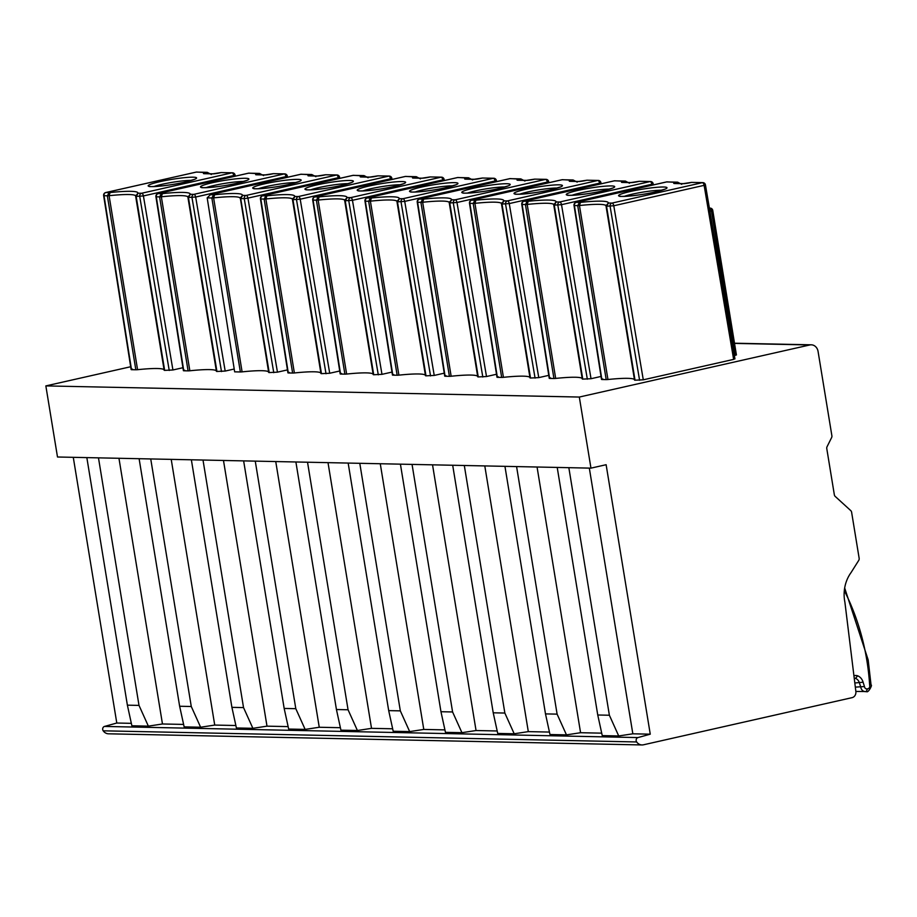 <?xml version="1.0" encoding="UTF-8"?>
<svg xmlns="http://www.w3.org/2000/svg" width="917" height="917" viewBox="0 0 917 917"><rect width="100%" height="100%" fill="white"/><g stroke="black" fill="none" stroke-linecap="round" stroke-linejoin="round"><path stroke-width="1.38" d="M735.102 355.418L711.432 210.876L712.75 210.406L736.42 354.948L734.379 355.578M634.461 379.661A50.011 5.273 170.7 0 0 607.948 379.512A8.242 0.871 170.7 0 1 606.194 379.604L577.71 205.614L579.521 202.416A5.513 0.585 -9.3 0 0 580.484 202.37A52.739 5.559 170.7 0 1 608.292 202.955A5.513 0.585 -9.3 0 0 608.533 203.012L606.538 206.21A8.242 0.871 170.7 0 1 606.034 206.084L606.057 205.11M606.194 379.604L601.873 379.512L602.824 378.962M582.192 378.561A50.011 5.273 170.7 0 0 555.679 378.423A8.242 0.871 170.7 0 1 553.937 378.515L525.441 204.525L527.264 201.316A5.513 0.585 -9.3 0 0 528.226 201.27A52.739 5.559 170.7 0 1 556.034 201.866A5.513 0.585 -9.3 0 0 556.275 201.923L554.281 205.121A8.242 0.871 170.7 0 1 553.776 204.995L553.788 204.021M553.937 378.515L549.615 378.423L550.555 377.873M529.934 377.472A50.011 5.273 170.7 0 0 503.422 377.334A8.242 0.871 170.7 0 1 501.668 377.414L473.183 203.425L474.995 200.227A5.513 0.585 -9.3 0 0 475.957 200.181A52.739 5.559 170.7 0 1 503.765 200.777A5.513 0.585 -9.3 0 0 504.006 200.834L502.012 204.032A8.242 0.871 170.7 0 1 501.507 203.906L501.53 202.932M501.668 377.414L497.346 377.323L498.298 376.772M477.665 376.383A50.011 5.273 170.7 0 0 451.153 376.234A8.242 0.871 170.7 0 1 449.41 376.325L420.914 202.336L422.737 199.138A5.513 0.585 -9.3 0 0 423.7 199.092A52.739 5.559 170.7 0 1 451.496 199.677A5.513 0.585 -9.3 0 0 451.749 199.746L449.754 202.944A8.242 0.871 170.7 0 1 449.25 202.806L449.261 201.832M449.41 376.325L445.089 376.234L446.029 375.683M425.408 375.294A50.011 5.273 170.7 0 0 398.895 375.145A8.242 0.871 170.7 0 1 397.141 375.236L368.657 201.247L370.468 198.049A5.513 0.585 -9.3 0 0 371.431 198.003A52.739 5.559 170.7 0 1 399.239 198.588A5.513 0.585 -9.3 0 0 399.48 198.645L397.485 201.843A8.242 0.871 170.7 0 1 396.981 201.717L397.004 200.743M397.141 375.236L392.82 375.145L393.771 374.594M373.139 374.193A50.011 5.273 170.7 0 0 346.626 374.056A8.242 0.871 170.7 0 1 344.884 374.136L316.388 200.158L318.21 196.949A5.513 0.585 -9.3 0 0 319.173 196.903A52.739 5.559 170.7 0 1 346.97 197.499A5.513 0.585 -9.3 0 0 347.222 197.556L345.228 200.754A8.242 0.871 170.7 0 1 344.712 200.628L344.735 199.654M344.884 374.136L340.562 374.056L341.502 373.494M320.881 373.104A50.011 5.273 170.7 0 0 294.368 372.967A8.242 0.871 170.7 0 1 292.615 373.047L264.13 199.058L265.941 195.86A5.513 0.585 -9.3 0 0 266.904 195.814A52.739 5.559 170.7 0 1 294.712 196.398A5.513 0.585 -9.3 0 0 294.953 196.467L292.959 199.665A8.242 0.871 170.7 0 1 292.454 199.539L292.477 198.565M292.615 373.047L288.293 372.955L289.245 372.405M268.612 372.015A50.011 5.273 170.7 0 0 242.099 371.866A8.242 0.871 170.7 0 1 240.357 371.958L211.861 197.969L213.684 194.771A5.513 0.585 -9.3 0 0 214.647 194.725A52.739 5.559 170.7 0 1 242.443 195.31A5.513 0.585 -9.3 0 0 242.696 195.378L246.134 195.447L336.47 175.032L325.604 174.757L336.963 174.975A2.728 2.361 -88.8 0 0 336.47 175.032A2.728 1.341 77.3 0 1 338.281 177.703L247.934 198.118L277.45 372.164L269.185 372.566A8.242 0.871 170.7 0 1 268.681 372.428L240.208 197.464M242.099 371.866L213.615 197.877A8.242 0.871 170.7 0 1 211.861 197.969L207.185 197.866L234.66 371.843L240.357 371.958M216.355 370.915A50.011 5.273 170.7 0 0 189.842 370.777A8.242 0.871 170.7 0 1 188.088 370.869L159.592 196.88L161.415 193.67A5.513 0.585 -9.3 0 0 162.378 193.625A52.739 5.559 170.7 0 1 190.186 194.221A5.513 0.585 -9.3 0 0 190.427 194.278L188.432 197.476A8.242 0.871 170.7 0 1 187.928 197.35L187.951 196.376M188.088 370.869L183.767 370.777L184.718 370.227M164.086 369.826A50.011 5.273 170.7 0 0 137.573 369.689A8.242 0.871 170.7 0 1 135.831 369.769L107.335 195.78L109.157 192.581A5.513 0.585 -9.3 0 0 110.109 192.536A52.739 5.559 170.7 0 1 137.917 193.132A5.513 0.585 -9.3 0 0 138.169 193.189L136.174 196.387A8.242 0.871 170.7 0 1 135.659 196.261L135.682 195.287M135.831 369.769L131.509 369.689L132.449 369.127M643.287 379.81L733.634 359.384L704.118 185.349L613.782 205.763L643.287 379.81L635.034 380.2A8.242 0.871 170.7 0 1 634.53 380.074L606.034 206.084L608.292 202.955M734.574 358.834L733.634 359.384M652.021 185.211L651.861 184.26L561.513 204.674L591.029 378.71L582.765 379.111A8.242 0.871 170.7 0 1 582.261 378.985L553.776 204.995L556.034 201.866M591.029 378.71L601.036 376.451M599.752 184.111L599.592 183.159L509.256 203.585L538.76 377.621L530.507 378.022A8.242 0.871 170.7 0 1 530.003 377.896L501.507 203.906L503.765 200.777M538.76 377.621L548.767 375.362M547.495 183.022L547.334 182.07L456.987 202.485L486.503 376.532L478.238 376.933A8.242 0.871 170.7 0 1 477.734 376.795L449.25 202.806L451.496 199.677M486.503 376.532L496.51 374.262M390.699 179.743L390.539 178.792L300.203 199.207L329.707 373.253L321.454 373.655A8.242 0.871 170.7 0 1 320.95 373.528L292.454 199.539L294.712 196.398M329.707 373.253L339.714 370.995M277.45 372.164L287.457 369.895M495.226 181.933L495.065 180.981L404.729 201.396L434.234 375.431L425.981 375.832A8.242 0.871 170.7 0 1 425.477 375.706L396.981 201.717L399.239 198.588M434.234 375.431L444.241 373.173M442.968 180.844L442.808 179.892L352.46 200.307L381.976 374.342L373.712 374.744A8.242 0.871 170.7 0 1 373.208 374.617L344.712 200.628L346.97 197.499M381.976 374.342L391.983 372.084M286.173 177.566L286.012 176.614L195.676 197.029L225.181 371.064L216.928 371.465A8.242 0.871 170.7 0 1 216.423 371.339L187.928 197.35L190.186 194.221M225.181 371.064L234.213 369.024M45.85 385.908L57.496 456.998L590.961 468.14L579.315 397.05L45.85 385.908L130.684 366.743M579.315 397.05L809.803 344.964A8.184 7.072 -88.8 0 1 811.293 344.815A8.184 7.072 -88.8 0 1 818.067 351.429L831.879 435.724A2.728 2.361 91.2 0 1 831.604 437.604L827.054 446.717A2.728 2.361 -88.8 0 0 826.779 448.596L834.344 494.779A2.728 2.361 -88.8 0 0 835.192 496.406L850.77 510.62A2.728 2.361 91.2 0 1 851.618 512.248L859.149 558.27A2.728 2.361 91.2 0 1 858.736 560.39L851.045 572.586A33.849 29.252 91.2 0 0 844.901 602.24L855.836 691.258A5.456 4.711 -88.8 0 1 852.076 697.654L643.47 744.799A8.184 7.072 -88.8 0 1 641.98 744.948A8.184 7.072 -88.8 0 1 636.662 741.956L103.197 730.815A8.184 7.072 91.2 0 0 108.515 733.806L641.98 744.948M233.915 176.465L233.755 175.525L143.407 195.94L172.923 369.975L164.659 370.376A8.242 0.871 170.7 0 1 164.154 370.25L135.659 196.261L137.917 193.132M172.923 369.975L182.93 367.717M635.034 380.2L606.538 206.21L613.782 205.763A2.728 1.341 77.3 0 0 611.971 203.093L702.319 182.678L691.441 182.391L702.812 182.621A2.728 2.361 -88.8 0 0 702.319 182.678A2.728 1.341 77.3 0 1 704.118 185.349L705.448 184.89L734.953 358.914M582.765 379.111L554.281 205.121L561.513 204.674A2.728 1.341 77.3 0 0 559.714 201.992L650.05 181.577L639.183 181.302L650.543 181.532A2.728 2.361 -88.8 0 0 650.05 181.577A2.728 1.341 77.3 0 1 651.861 184.26L653.179 183.801L653.362 184.902M530.507 378.022L502.012 204.032L509.256 203.585A2.728 1.341 77.3 0 0 507.445 200.903L597.792 180.489L586.914 180.213L598.285 180.443A2.728 2.361 -88.8 0 0 597.792 180.489A2.728 1.341 77.3 0 1 599.592 183.159L600.922 182.712L601.105 183.813M478.238 376.933L449.754 202.944L456.987 202.485A2.728 1.341 77.3 0 0 455.187 199.814L545.523 179.4L534.657 179.124L546.016 179.342A2.728 2.361 -88.8 0 0 545.523 179.4A2.728 1.341 77.3 0 1 547.334 182.07L548.653 181.623L548.836 182.724M425.981 375.832L397.485 201.843L404.729 201.396A2.728 1.341 77.3 0 0 402.918 198.725L493.266 178.311L482.388 178.024L493.759 178.253A2.728 2.361 -88.8 0 0 493.266 178.311A2.728 1.341 77.3 0 1 495.065 180.981L496.395 180.523L496.578 181.623M373.712 374.744L345.228 200.754L352.46 200.307A2.728 1.341 77.3 0 0 350.661 197.625L440.997 177.21L430.13 176.935L441.49 177.164A2.728 2.361 -88.8 0 0 440.997 177.21A2.728 1.341 77.3 0 1 442.808 179.892L444.126 179.434L444.309 180.534M321.454 373.655L292.959 199.665L300.203 199.207A2.728 1.341 77.3 0 0 298.392 196.536L388.739 176.121L377.861 175.846L389.232 176.075A2.728 2.361 -88.8 0 0 388.739 176.121A2.728 1.341 77.3 0 1 390.539 178.792L391.868 178.345L392.052 179.445M269.185 372.566L240.701 198.576L242.696 195.378M216.928 371.465L188.432 197.476L195.676 197.029A2.728 1.341 77.3 0 0 193.865 194.358L284.213 173.932L273.335 173.657L284.706 173.886A2.728 2.361 -88.8 0 0 284.213 173.932A2.728 1.341 77.3 0 1 286.012 176.614L287.342 176.156L287.525 177.256M179.64 706.25L191.275 706.503L200.617 727.227L184.145 726.883L179.64 706.25L139.109 458.706M231.909 707.351L243.532 707.592L252.886 728.316L236.403 727.972L231.909 707.351L191.366 459.795M284.167 708.44L295.801 708.681L305.143 729.405L288.672 729.061L284.167 708.44L243.635 460.884M336.436 709.529L348.059 709.769L357.412 730.505L340.929 730.161L336.436 709.529L295.893 461.985M388.693 710.618L400.328 710.87L409.67 731.594L393.198 731.25L388.693 710.618L348.162 463.074M440.962 711.718L452.585 711.959L461.939 732.683L445.456 732.339L440.962 711.718L400.42 464.162M493.22 712.807L504.854 713.048L514.196 733.772L497.725 733.428L493.22 712.807L452.689 465.251M545.489 713.896L557.112 714.137L566.465 734.872L549.982 734.528L545.489 713.896L504.946 466.352M597.746 714.996L609.381 715.237L618.723 735.961L602.251 735.617L597.746 714.996L557.215 467.441M127.383 705.162L139.006 705.402L148.359 726.138L131.876 725.794L127.383 705.162L86.84 457.617M103.197 730.815A2.728 2.361 -88.8 0 1 104.492 726.436L116.791 723.032L73.28 457.331M164.659 370.376L136.174 196.387L143.407 195.94A2.728 1.341 77.3 0 0 141.608 193.258L231.944 172.843L221.077 172.568L232.437 172.797A2.728 2.361 -88.8 0 0 231.944 172.843A2.728 1.341 77.3 0 1 233.755 175.525L235.073 175.067L235.256 176.167M590.961 468.14L606.126 464.713L650.256 734.173L637.957 737.577A2.728 2.361 91.2 0 0 636.662 741.956M650.256 734.173L632.833 733.806L618.723 735.961M601.69 733.153L580.576 732.717L566.465 734.872M549.421 732.064L528.307 731.628L514.196 733.772M497.163 730.975L476.049 730.528L461.939 732.683M444.894 729.886L423.78 729.439L409.67 731.594M392.636 728.786L371.523 728.35L357.412 730.505M340.367 727.697L319.254 727.261L305.143 729.405M288.11 726.608L266.996 726.161L252.886 728.316M235.841 725.519L214.727 725.072L200.617 727.227M183.583 724.419L162.469 723.983L148.359 726.138M131.314 723.33L116.791 723.032M162.469 723.983L118.958 458.282M139.006 705.402L98.474 457.858M214.727 725.072L171.215 459.371M266.996 726.161L223.484 460.472M319.254 727.261L275.742 461.56M371.523 728.35L328.011 462.649M423.78 729.439L380.268 463.738M476.049 730.528L432.537 464.839M528.307 731.628L484.795 465.928M580.576 732.717L537.064 467.017M632.833 733.806L589.322 468.106M191.275 706.503L150.732 458.947M243.532 707.592L203.001 460.036M295.801 708.681L255.258 461.136M348.059 709.769L307.527 462.225M400.328 710.87L359.785 463.314M452.585 711.959L412.054 464.403M504.854 713.048L464.311 465.504M557.112 714.137L516.58 466.593M609.381 715.237L568.838 467.681M137.573 369.689L109.089 195.699L110.109 192.536M189.842 370.777L161.346 196.788L162.378 193.625M294.368 372.967L265.873 198.978L266.904 195.814M346.626 374.056L318.142 200.066L319.173 196.903M398.895 375.145L370.399 201.155L371.431 198.003M451.153 376.234L422.668 202.256L423.7 199.092M503.422 377.334L474.926 203.345L475.957 200.181M555.679 378.423L527.195 204.434L528.226 201.27M607.948 379.512L579.452 205.523L580.484 202.37M211.369 174.517L207.242 172.327L196.249 172.098L105.902 192.513L109.157 192.581M195.929 172.167A2.728 1.341 77.3 0 1 196.089 172.121A2.728 1.341 77.3 0 1 196.249 172.098A2.728 2.361 91.2 0 1 196.742 172.052L206.084 172.591A5.456 0.573 -9.3 0 0 204.193 173.691A2.728 2.361 -88.8 0 1 204.686 173.645L212.916 173.817A2.728 2.361 -88.8 0 1 213.237 173.852M263.626 175.605L259.5 173.416L248.507 173.187L158.171 193.613L161.415 193.67M248.198 173.267A2.728 1.341 77.3 0 1 248.347 173.21A2.728 1.341 77.3 0 1 248.507 173.187A2.728 2.361 91.2 0 1 249.011 173.141L258.342 173.68A5.456 0.573 -9.3 0 0 256.451 174.792A2.728 2.361 -88.8 0 1 256.955 174.734L265.185 174.906A2.728 2.361 -88.8 0 1 265.506 174.941M273.759 372.657L244.254 198.645L240.701 198.576A8.242 0.871 170.7 0 1 240.185 198.439L242.443 195.31M240.162 198.095A50.011 5.273 -9.3 0 0 213.615 197.877L214.647 194.725M207.173 197.843L210.429 194.702L213.684 194.771M300.455 174.356A2.728 1.341 77.3 0 1 300.616 174.299L209.993 194.782L300.776 174.287L311.769 174.517L315.895 176.694M301.269 174.23A2.728 2.728 0 0 0 300.616 174.299A2.728 1.341 77.3 0 1 300.776 174.287A2.728 2.361 91.2 0 1 301.269 174.23L310.611 174.78A5.456 0.573 -9.3 0 0 308.72 175.881A2.728 2.361 -88.8 0 1 309.212 175.835L317.442 176.007A2.728 2.361 -88.8 0 1 317.763 176.03M368.153 177.783L364.026 175.605L353.045 175.376L262.698 195.791L265.941 195.86M352.724 175.445A2.728 1.341 77.3 0 1 352.873 175.388A2.728 1.341 77.3 0 1 353.045 175.376A2.728 2.361 91.2 0 1 353.538 175.33L362.868 175.869A5.456 0.573 -9.3 0 0 360.977 176.97A2.728 2.361 -88.8 0 1 361.481 176.924L369.711 177.096A2.728 2.361 -88.8 0 1 370.032 177.13M420.422 178.884L416.295 176.694L405.303 176.465L314.955 196.88L318.21 196.949M404.982 176.534A2.728 1.341 77.3 0 1 405.142 176.488A2.728 1.341 77.3 0 1 405.303 176.465A2.728 2.361 91.2 0 1 405.795 176.419L415.137 176.958A5.456 0.573 -9.3 0 0 413.246 178.058A2.728 2.361 -88.8 0 1 413.739 178.013L421.969 178.185A2.728 2.361 -88.8 0 1 422.29 178.219M472.679 179.973L468.553 177.795L457.572 177.554L367.224 197.98L370.468 198.049M457.251 177.634A2.728 1.341 77.3 0 1 457.4 177.577A2.728 1.341 77.3 0 1 457.572 177.554A2.728 2.361 91.2 0 1 458.064 177.508L467.395 178.047A5.456 0.573 -9.3 0 0 465.504 179.159A2.728 2.361 -88.8 0 1 466.008 179.102L474.238 179.274A2.728 2.361 -88.8 0 1 474.559 179.308M524.948 181.062L520.822 178.884L509.829 178.655L419.482 199.069L422.737 199.138M509.508 178.723A2.728 1.341 77.3 0 1 509.669 178.666A2.728 1.341 77.3 0 1 509.829 178.655A2.728 2.361 91.2 0 1 510.322 178.597L519.664 179.147A5.456 0.573 -9.3 0 0 517.773 180.248A2.728 2.361 -88.8 0 1 518.265 180.202L526.496 180.374A2.728 2.361 -88.8 0 1 526.817 180.397M577.206 182.151L573.079 179.973L562.098 179.743L471.751 200.158L474.995 200.227M561.777 179.812A2.728 1.341 77.3 0 1 561.926 179.755A2.728 1.341 77.3 0 1 562.098 179.743A2.728 2.361 91.2 0 1 562.591 179.698L571.921 180.236A5.456 0.573 -9.3 0 0 570.03 181.337A2.728 2.361 -88.8 0 1 570.534 181.291L578.765 181.463A2.728 2.361 -88.8 0 1 579.086 181.497M681.732 184.34L677.606 182.162L666.625 181.933L576.277 202.348L579.521 202.416M666.304 182.002A2.728 1.341 77.3 0 1 666.453 181.944A2.728 1.341 77.3 0 1 666.625 181.933A2.728 2.361 91.2 0 1 667.117 181.875L676.448 182.414A5.456 0.573 -9.3 0 0 674.557 183.526A2.728 2.361 -88.8 0 1 675.061 183.469L683.291 183.641A2.728 2.361 -88.8 0 1 683.612 183.675M629.475 183.251L625.348 181.062L614.356 180.832L524.008 201.247L527.264 201.316M614.035 180.913A2.728 1.341 77.3 0 1 614.195 180.855A2.728 1.341 77.3 0 1 614.356 180.832A2.728 2.361 91.2 0 1 614.848 180.787L624.19 181.325A5.456 0.573 -9.3 0 0 622.299 182.437A2.728 2.361 -88.8 0 1 622.792 182.38L631.022 182.552A2.728 2.361 -88.8 0 1 631.343 182.586M854.254 678.362L855.538 678.385L857.624 675.806A10.053 8.689 -88.8 0 1 863.092 682.214L864.467 686.558A2.728 2.361 91.2 0 0 867.402 688.85A2.728 2.361 91.2 0 0 869.648 685.171L870.611 684.609M844.672 587.98L868.158 659.862L871.07 685.137C872.766 684.311 868.296 693.435 866.382 691.544L866.313 691.544A5.456 4.711 -88.8 0 1 865.327 691.636A5.456 4.711 -88.8 0 1 860.811 687.234L859.481 683.085A7.325 6.327 91.2 0 0 855.538 678.385A5.456 4.711 91.2 0 0 854.357 678.19L854.231 678.19M867.402 688.85L866.313 691.544M855.859 691.441L866.382 691.544M855.32 687.12L864.467 686.558M854.816 682.982L863.092 682.214M191.47 180.385A21.825 2.304 -9.3 0 0 161.862 184.34A21.825 2.304 -9.3 0 0 153.85 186.552M160.051 181.635A24.553 2.591 170.7 0 1 193.246 177.187A24.553 2.591 170.7 0 1 184.741 182.151A24.553 2.591 170.7 0 1 151.557 186.61A24.553 2.591 170.7 0 1 160.051 181.635M243.727 181.474A21.825 2.304 -9.3 0 0 214.131 185.44A21.825 2.304 -9.3 0 0 206.107 187.641M212.32 182.735A24.553 2.591 170.7 0 1 245.515 178.276A24.553 2.591 170.7 0 1 237.01 183.251A24.553 2.591 170.7 0 1 203.815 187.698A24.553 2.591 170.7 0 1 212.32 182.735M295.996 182.575A21.825 2.304 -9.3 0 0 266.389 186.529A21.825 2.304 -9.3 0 0 258.376 188.73M264.577 183.824A24.553 2.591 170.7 0 1 297.773 179.365A24.553 2.591 170.7 0 1 289.268 184.34A24.553 2.591 170.7 0 1 256.084 188.787A24.553 2.591 170.7 0 1 264.577 183.824M348.254 183.664A21.825 2.304 -9.3 0 0 318.657 187.618A21.825 2.304 -9.3 0 0 310.634 189.819M316.846 184.913A24.553 2.591 170.7 0 1 350.042 180.466A24.553 2.591 170.7 0 1 341.537 185.429A24.553 2.591 170.7 0 1 308.341 189.888A24.553 2.591 170.7 0 1 316.846 184.913M400.523 184.753A21.825 2.304 -9.3 0 0 370.915 188.707A21.825 2.304 -9.3 0 0 362.903 190.919M369.104 186.002A24.553 2.591 170.7 0 1 402.299 181.555A24.553 2.591 170.7 0 1 393.794 186.518A24.553 2.591 170.7 0 1 360.61 190.977A24.553 2.591 170.7 0 1 369.104 186.002M452.78 185.842A21.825 2.304 -9.3 0 0 423.184 189.808A21.825 2.304 -9.3 0 0 415.16 192.008M421.373 187.102A24.553 2.591 170.7 0 1 454.568 182.643A24.553 2.591 170.7 0 1 446.063 187.618A24.553 2.591 170.7 0 1 412.868 192.066A24.553 2.591 170.7 0 1 421.373 187.102M505.049 186.942A21.825 2.304 -9.3 0 0 475.442 190.896A21.825 2.304 -9.3 0 0 467.429 193.097M473.63 188.191A24.553 2.591 170.7 0 1 506.826 183.732A24.553 2.591 170.7 0 1 498.321 188.707A24.553 2.591 170.7 0 1 465.137 193.155A24.553 2.591 170.7 0 1 473.63 188.191M557.307 188.031A21.825 2.304 -9.3 0 0 527.711 191.985A21.825 2.304 -9.3 0 0 519.687 194.186M525.899 189.28A24.553 2.591 170.7 0 1 559.095 184.833A24.553 2.591 170.7 0 1 550.59 189.796A24.553 2.591 170.7 0 1 517.394 194.255A24.553 2.591 170.7 0 1 525.899 189.28M609.576 189.12A21.825 2.304 -9.3 0 0 579.968 193.074A21.825 2.304 -9.3 0 0 571.956 195.287M578.157 190.369A24.553 2.591 170.7 0 1 611.352 185.922A24.553 2.591 170.7 0 1 602.847 190.885A24.553 2.591 170.7 0 1 569.663 195.344A24.553 2.591 170.7 0 1 578.157 190.369M661.833 190.22A21.825 2.304 -9.3 0 0 632.237 194.175A21.825 2.304 -9.3 0 0 624.213 196.376M630.426 191.47A24.553 2.591 170.7 0 1 663.621 187.011A24.553 2.591 170.7 0 1 655.116 191.985A24.553 2.591 170.7 0 1 621.921 196.433A24.553 2.591 170.7 0 1 630.426 191.47M709.403 208.216L709.62 208.17A2.728 1.341 77.3 0 1 711.432 210.876L709.907 211.219M691.326 182.449L690.169 182.701A2.728 1.341 -102.7 0 0 690.008 182.724A2.728 1.341 -102.7 0 0 689.859 182.77M674.557 183.526L682.787 183.698A5.456 0.573 -9.3 0 0 690.169 182.701M608.533 203.012L611.971 203.093A2.728 2.361 91.2 0 0 610.092 206.291L639.596 380.303M605.999 205.74A50.011 5.273 -9.3 0 0 579.452 205.523A8.242 0.871 170.7 0 1 577.71 205.614L574.397 205.546L601.873 379.512M553.742 204.64A50.011 5.273 -9.3 0 0 527.195 204.434A8.242 0.871 170.7 0 1 525.441 204.525L522.14 204.457L549.615 378.423M501.473 203.551A50.011 5.273 -9.3 0 0 474.926 203.345A8.242 0.871 170.7 0 1 473.183 203.425L469.871 203.356L497.346 377.323M449.215 202.462A50.011 5.273 -9.3 0 0 422.668 202.256A8.242 0.871 170.7 0 1 420.914 202.336L417.613 202.267L445.089 376.234M396.946 201.373A50.011 5.273 -9.3 0 0 370.399 201.155A8.242 0.871 170.7 0 1 368.657 201.247L365.344 201.178L392.82 375.145M344.689 200.273A50.011 5.273 -9.3 0 0 318.142 200.066A8.242 0.871 170.7 0 1 316.388 200.158L313.087 200.089L340.562 374.056M377.747 175.892L376.589 176.156A2.728 1.341 -102.7 0 0 376.428 176.167A2.728 1.341 -102.7 0 0 376.279 176.224M360.977 176.97L369.207 177.141A5.456 0.573 -9.3 0 0 376.589 176.156M294.953 196.467L298.392 196.536A2.728 2.361 91.2 0 0 296.512 199.734L326.016 373.746M292.42 199.184A50.011 5.273 -9.3 0 0 265.873 198.978A8.242 0.871 170.7 0 1 264.13 199.058L260.818 198.989L288.293 372.955M273.22 173.703L272.062 173.966A2.728 1.341 -102.7 0 0 271.902 173.989A2.728 1.341 -102.7 0 0 271.753 174.035M256.451 174.792L264.681 174.964A5.456 0.573 -9.3 0 0 272.062 173.966M190.427 194.278L193.865 194.358A2.728 2.361 91.2 0 0 191.985 197.556L221.49 371.568M187.893 197.006A50.011 5.273 -9.3 0 0 161.346 196.788A8.242 0.871 170.7 0 1 159.592 196.88L156.291 196.811L183.767 370.777M220.951 172.614L219.793 172.877A2.728 1.341 -102.7 0 0 219.633 172.889A2.728 1.341 -102.7 0 0 219.484 172.946M204.193 173.691L212.423 173.863A5.456 0.573 -9.3 0 0 219.793 172.877M138.169 193.189L141.608 193.258A2.728 2.361 91.2 0 0 139.728 196.467L169.232 370.468M135.636 195.906A50.011 5.273 -9.3 0 0 109.089 195.699A8.242 0.871 170.7 0 1 107.335 195.78L104.022 195.711L131.509 369.689M809.803 344.964L734.528 343.394M639.057 181.348L637.9 181.612A2.728 1.341 -102.7 0 0 637.739 181.635A2.728 1.341 -102.7 0 0 637.59 181.681M622.299 182.437L630.529 182.609A5.456 0.573 -9.3 0 0 637.9 181.612M556.275 201.923L559.714 201.992A2.728 2.361 91.2 0 0 557.834 205.202L587.338 379.202M586.8 180.259L585.642 180.523A2.728 1.341 -102.7 0 0 585.482 180.534A2.728 1.341 -102.7 0 0 585.333 180.592M570.03 181.337L578.26 181.509A5.456 0.573 -9.3 0 0 585.642 180.523M504.006 200.834L507.445 200.903A2.728 2.361 91.2 0 0 505.565 204.101L535.07 378.113M534.531 179.17L533.373 179.434A2.728 1.341 -102.7 0 0 533.213 179.445A2.728 1.341 -102.7 0 0 533.064 179.503M517.773 180.248L526.003 180.42A5.456 0.573 -9.3 0 0 533.373 179.434M451.749 199.746L455.187 199.814A2.728 2.361 91.2 0 0 453.307 203.012L482.812 377.025M482.273 178.081L481.116 178.334A2.728 1.341 -102.7 0 0 480.955 178.356A2.728 1.341 -102.7 0 0 480.806 178.402M465.504 179.159L473.734 179.331A5.456 0.573 -9.3 0 0 481.116 178.334M399.48 198.645L402.918 198.725A2.728 2.361 91.2 0 0 401.038 201.923L430.543 375.936M430.004 176.981L428.847 177.245A2.728 1.341 -102.7 0 0 428.686 177.268A2.728 1.341 -102.7 0 0 428.537 177.313M413.246 178.058L421.476 178.23A5.456 0.573 -9.3 0 0 428.847 177.245M347.222 197.556L350.661 197.625A2.728 2.361 91.2 0 0 348.781 200.834L378.285 374.835M325.478 174.803L324.32 175.067A2.728 1.341 -102.7 0 0 324.16 175.078A2.728 1.341 -102.7 0 0 324.01 175.136M308.72 175.881L316.95 176.053A5.456 0.573 -9.3 0 0 324.32 175.067M104.492 726.436L637.957 737.577M338.442 178.655L338.281 177.703L339.599 177.256L339.783 178.345M712.75 210.406A2.728 2.728 0 0 0 710.113 208.113A2.728 2.361 91.2 0 0 709.62 208.17L709.391 208.159M104.022 195.711A2.728 2.361 -88.8 0 1 105.902 192.513A2.728 1.341 77.3 0 0 105.742 192.536A2.728 2.728 0 0 0 103.644 195.619L104.022 195.711M105.455 192.673A2.728 1.341 77.3 0 1 105.742 192.536L196.089 172.121A2.728 2.728 0 0 1 196.742 172.052M212.423 173.863A2.728 2.361 -88.8 0 1 212.916 173.817L221.077 172.568M207.357 173.703A2.728 1.341 -102.7 0 0 206.084 172.591M156.291 196.811A2.728 2.361 -88.8 0 1 158.171 193.613A2.728 1.341 77.3 0 0 158.011 193.625A2.728 2.728 0 0 0 155.913 196.708L156.291 196.811M157.724 193.762A2.728 1.341 77.3 0 1 158.011 193.625L248.347 173.21A2.728 2.728 0 0 1 249.011 173.141M264.681 174.964A2.728 2.361 -88.8 0 1 265.185 174.906L273.335 173.657M259.626 174.792A2.728 1.341 -102.7 0 0 258.342 173.68M244.254 198.645L247.934 198.118A2.728 1.341 77.3 0 0 246.134 195.447A2.728 2.361 91.2 0 0 244.254 198.645M316.95 176.053A2.728 2.361 -88.8 0 1 317.442 176.007L325.604 174.757M311.883 175.881A2.728 1.341 -102.7 0 0 310.611 174.78M260.818 198.989A2.728 2.361 -88.8 0 1 262.698 195.791A2.728 1.341 77.3 0 0 262.537 195.802A2.728 2.728 0 0 0 260.439 198.897L260.818 198.989M262.251 195.951A2.728 1.341 77.3 0 1 262.537 195.802L352.873 175.388A2.728 2.728 0 0 1 353.538 175.33M369.207 177.141A2.728 2.361 -88.8 0 1 369.711 177.096L377.861 175.846M364.152 176.981A2.728 1.341 -102.7 0 0 362.868 175.869M313.087 200.089A2.728 2.361 -88.8 0 1 314.955 196.88A2.728 1.341 77.3 0 0 314.795 196.903A2.728 2.728 0 0 0 312.708 199.986L313.087 200.089M314.508 197.04A2.728 1.341 77.3 0 1 314.795 196.903L405.142 176.488A2.728 2.728 0 0 1 405.795 176.419M421.476 178.23A2.728 2.361 -88.8 0 1 421.969 178.185L430.13 176.935M416.41 178.07A2.728 1.341 -102.7 0 0 415.137 176.958M365.344 201.178A2.728 2.361 -88.8 0 1 367.224 197.98A2.728 1.341 77.3 0 0 367.064 197.992A2.728 2.728 0 0 0 364.966 201.075L365.344 201.178M366.777 198.129A2.728 1.341 77.3 0 1 367.064 197.992L457.4 177.577A2.728 2.728 0 0 1 458.064 177.508M473.734 179.331A2.728 2.361 -88.8 0 1 474.238 179.274L482.388 178.024M468.679 179.159A2.728 1.341 -102.7 0 0 467.395 178.047M417.613 202.267A2.728 2.361 -88.8 0 1 419.482 199.069A2.728 1.341 77.3 0 0 419.321 199.081A2.728 2.728 0 0 0 417.235 202.176L417.613 202.267M419.035 199.218A2.728 1.341 77.3 0 1 419.321 199.081L509.669 178.666A2.728 2.728 0 0 1 510.322 178.597M526.003 180.42A2.728 2.361 -88.8 0 1 526.496 180.374L534.657 179.124M520.948 180.248A2.728 1.341 -102.7 0 0 519.664 179.147M469.871 203.356A2.728 2.361 -88.8 0 1 471.751 200.158A2.728 1.341 77.3 0 0 471.59 200.181A2.728 2.728 0 0 0 469.493 203.265L469.871 203.356M471.304 200.319A2.728 1.341 77.3 0 1 471.59 200.181L561.926 179.755A2.728 2.728 0 0 1 562.591 179.698M578.26 181.509A2.728 2.361 -88.8 0 1 578.765 181.463L586.914 180.213M573.205 181.348A2.728 1.341 -102.7 0 0 571.921 180.236M574.397 205.546A2.728 2.361 -88.8 0 1 576.277 202.348A2.728 1.341 77.3 0 0 576.117 202.359A2.728 2.728 0 0 0 574.019 205.442L574.397 205.546M575.83 202.497A2.728 1.341 77.3 0 1 576.117 202.359L666.453 181.944A2.728 2.728 0 0 1 667.117 181.875M682.787 183.698A2.728 2.361 -88.8 0 1 683.291 183.641L691.441 182.391M677.732 183.526A2.728 1.341 -102.7 0 0 676.448 182.414M522.14 204.457A2.728 2.361 -88.8 0 1 524.008 201.247A2.728 1.341 77.3 0 0 523.848 201.27A2.728 2.728 0 0 0 521.762 204.353L522.14 204.457M523.561 201.408A2.728 1.341 77.3 0 1 523.848 201.27L614.195 180.855A2.728 2.728 0 0 1 614.848 180.787M630.529 182.609A2.728 2.361 -88.8 0 1 631.022 182.552L639.183 181.302M625.474 182.437A2.728 1.341 -102.7 0 0 624.19 181.325M869.648 685.171A220.263 190.369 91.2 0 0 866.84 660.32A220.263 190.369 91.2 0 0 844.316 590.628M853.922 675.737A8.184 7.072 -88.8 0 1 857.624 675.806M194.782 179.274L184.581 182.174C165.358 186.713 145.402 186.965 150.033 186.38L150.354 186.552M247.04 180.374L236.85 183.262C217.627 187.802 197.659 188.065 202.29 187.469L202.623 187.641M299.309 181.463L289.107 184.351C269.885 188.891 249.928 189.154 254.559 188.558L254.88 188.742M351.566 182.552L341.376 185.44C322.154 189.991 302.186 190.243 306.817 189.647L307.149 189.83M403.835 183.641L393.634 186.541C374.411 191.08 354.455 191.332 359.086 190.747L359.407 190.919M456.093 184.741L445.903 187.63C426.68 192.169 406.712 192.432 411.343 191.836L411.676 192.008M508.362 185.83L498.16 188.719C478.938 193.269 458.981 193.521 463.612 192.925L463.933 193.109M560.619 186.919L550.429 189.819C531.207 194.358 511.239 194.61 515.87 194.026L516.202 194.198M612.888 188.019L602.687 190.908C583.464 195.447 563.508 195.699 568.139 195.115L568.46 195.287M665.146 189.108L654.956 191.997C635.733 196.536 615.766 196.8 620.396 196.204L620.729 196.376M811.293 344.815L734.494 343.21M103.644 195.619L131.131 369.597M235.073 175.067A2.728 2.728 0 0 0 232.437 172.797M155.913 196.708L183.4 370.697M287.342 176.156A2.728 2.728 0 0 0 284.706 173.886M339.599 177.256A2.728 2.728 0 0 0 336.963 174.975M260.439 198.897L287.927 372.875M391.868 178.345A2.728 2.728 0 0 0 389.232 176.075M312.708 199.986L340.184 373.964M444.126 179.434A2.728 2.728 0 0 0 441.49 177.164M364.966 201.075L392.453 375.064M496.395 180.523A2.728 2.728 0 0 0 493.759 178.253M417.235 202.176L444.711 376.153M548.653 181.623A2.728 2.728 0 0 0 546.016 179.342M469.493 203.265L496.98 377.242M600.922 182.712A2.728 2.728 0 0 0 598.285 180.443M574.019 205.442L601.506 379.432M705.448 184.89A2.728 2.728 0 0 0 702.812 182.621M521.762 204.353L549.237 378.331M653.179 183.801A2.728 2.728 0 0 0 650.543 181.532M710.113 208.113L709.38 208.102"/></g></svg>
